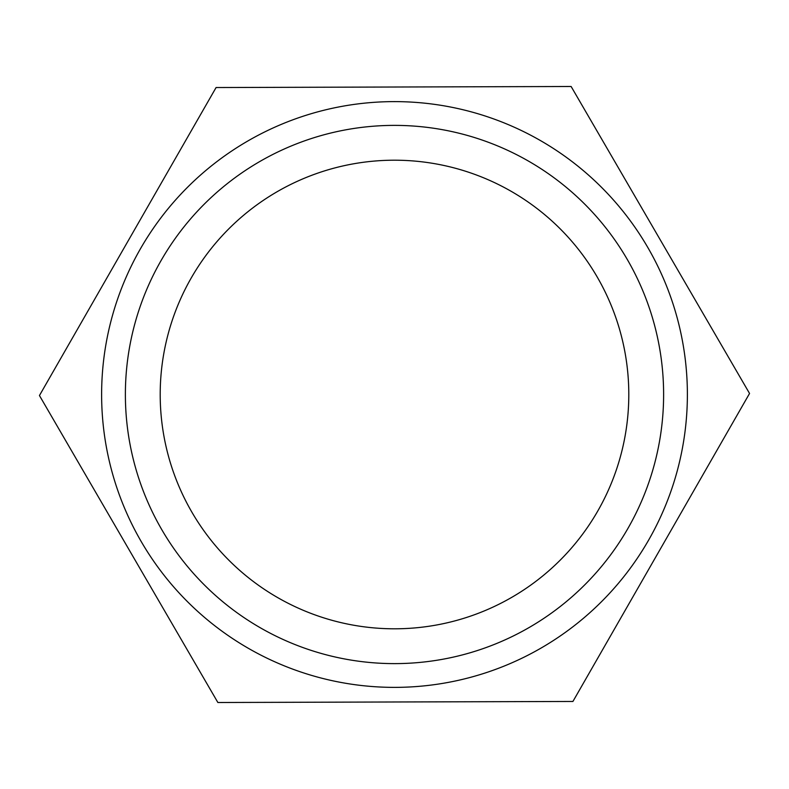 <?xml version="1.0" encoding="UTF-8"?>
<svg xmlns="http://www.w3.org/2000/svg" width="789" height="789" viewBox="0 0 789 789"><rect width="100%" height="100%" fill="white"/><g stroke="black" fill="none" stroke-linecap="round" stroke-linejoin="round"><path stroke-width="1.18" d="M216.078 87.54L571.128 86.494L749.55 393.464L572.922 701.46L217.872 702.506L39.45 395.536L216.078 87.54M394.5 687.377A292.877 292.877 0 0 0 648.144 248.062A292.877 292.877 0 0 0 140.856 248.062A292.877 292.877 0 0 0 394.5 687.377M394.5 663.618A269.118 269.118 0 0 1 161.439 259.936A269.118 269.118 0 0 1 627.561 259.936A269.118 269.118 0 0 1 394.5 663.618M394.5 628.803A234.303 234.303 0 0 0 597.411 277.353A234.303 234.303 0 0 0 191.589 277.353A234.303 234.303 0 0 0 394.5 628.803"/></g></svg>
